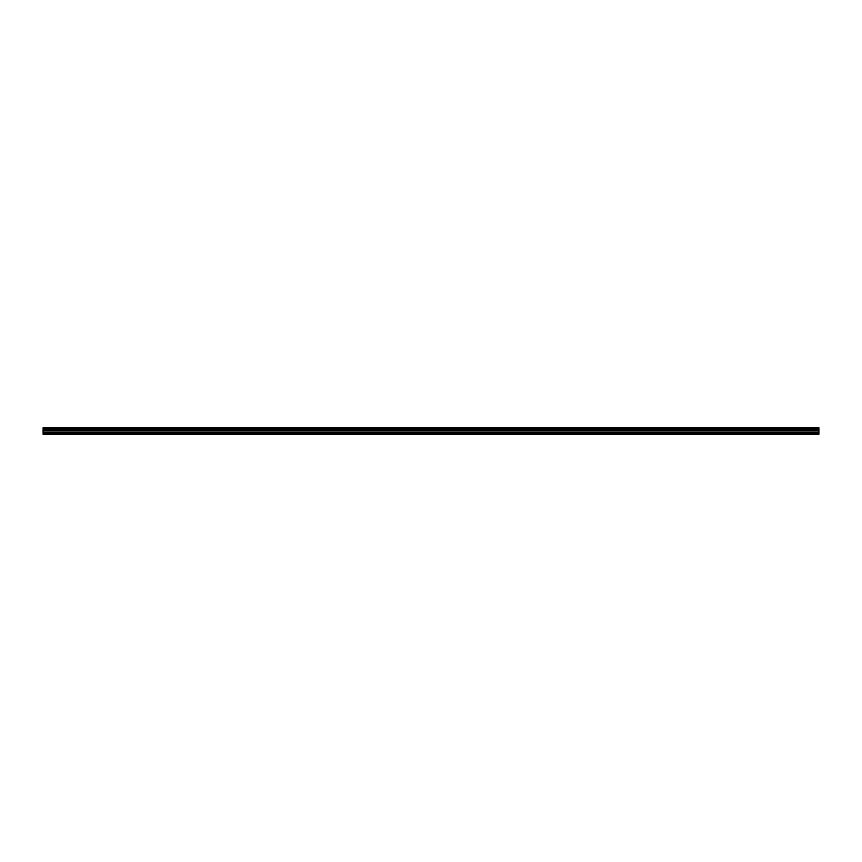 <?xml version="1.0" encoding="UTF-8"?>
<svg xmlns="http://www.w3.org/2000/svg" width="862" height="862" viewBox="0 0 862 862"><rect width="100%" height="100%" fill="white"/><g stroke="black" fill="none" stroke-linecap="round" stroke-linejoin="round"><path stroke-width="1.29" d="M43.1 433.08L43.1 429.513L818.9 429.513L43.1 429.47L43.1 427.692L818.9 427.692L818.9 434.308L43.1 434.308L43.1 433.08L818.9 433.08M43.1 428.694L818.9 428.694M43.1 427.757L818.9 427.757M818.9 428.619L43.1 428.619M818.9 434.039L43.1 434.039M43.1 432.261L818.9 432.261M43.1 430.871L818.9 430.871M43.1 430.397L818.9 430.397"/></g></svg>
